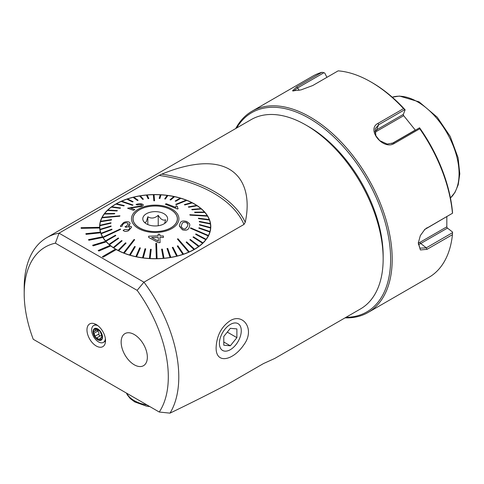 <?xml version="1.0" encoding="UTF-8"?>
<svg xmlns="http://www.w3.org/2000/svg" width="484" height="484" viewBox="0 0 484 484"><rect width="100%" height="100%" fill="white"/><g stroke="black" fill="none" stroke-linecap="round" stroke-linejoin="round"><path stroke-width="0.73" d="M159.048 175.42L59.03 233.161A109.311 63.108 -120 0 0 46.839 237.59A109.311 63.108 -120 0 0 24.2 287.629L24.2 293.679A101.9 58.83 -120 0 0 33.251 339.284L159.254 412.029L169.999 413.142A109.311 63.108 -120 0 0 143.954 282.19L243.966 224.449A115.64 66.768 0 0 0 159.048 175.42L161.819 174.125C184.065 164.899 211.006 158.758 229.289 169.206C247.403 179.782 249.605 202.596 245.231 222.283L243.966 224.449M169.999 413.142C190.617 403.196 209.929 393.516 227.934 384.09L263.471 363.575L274.724 358.462L360.519 308.925A109.311 63.108 60 0 0 367.453 303.752A109.311 63.108 60 0 0 383.159 258.886A109.311 63.108 60 0 0 305.864 125.011L305.864 125.011A109.311 63.108 60 0 0 251.208 119.596L46.839 237.59M243.761 344.917C233.252 360.477 215.646 364.773 216.124 347.439C216.735 335.775 221.297 326.948 229.803 320.952C242.823 312.325 255.643 329.217 243.761 344.917M24.2 293.679A101.9 58.83 -120 0 1 55.388 243.162L59.03 233.161L143.954 282.19L137.117 290.346A101.9 58.83 -120 0 1 159.254 412.029M81.118 227.661L81.155 228.303L99.674 227.964A55.581 32.089 180 0 1 99.637 227.323L81.118 227.692L81.155 228.333L99.674 227.994A55.581 32.089 180 0 0 100.436 232.138M99.637 227.323A55.581 32.089 180 0 1 99.625 226.663A55.581 32.089 180 0 1 155.207 194.574A55.581 32.089 180 0 1 210.788 226.663A55.581 32.089 180 0 1 176.733 256.254A55.581 32.089 180 0 1 116.299 249.581L103.195 257.149L102.408 256.665L103.195 257.149M115.488 249.115A55.581 32.089 180 0 1 110.775 245.951L98.839 251.021L98.179 250.476L98.839 251.021M110.092 245.412A55.581 32.089 180 0 1 106.262 241.873L93.14 245.86L92.625 245.261L93.14 245.86M105.724 241.286A55.581 32.089 180 0 1 102.862 237.456L88.85 240.258L88.487 239.622L88.85 240.258M88.85 240.227L102.862 237.426A55.581 32.089 180 0 1 102.499 236.821A55.581 32.089 180 0 1 100.648 232.798L86.067 234.347L85.868 233.687L86.067 234.347M134.243 364.779A18.525 10.696 -120 0 0 143.506 365.698A18.525 10.696 -120 0 0 143.506 344.299A18.525 10.696 -120 0 0 124.981 333.603A18.525 10.696 -120 0 0 122.143 348.45A18.525 10.696 -120 0 0 134.243 364.779M55.388 243.162L137.117 290.346M96.255 324.558A13.128 7.581 60 0 1 104.925 344.112A13.128 7.581 60 0 1 89.691 339.072A13.128 7.581 60 0 1 92.94 323.354A13.128 7.581 60 0 1 96.255 324.558M98.839 250.99L110.775 245.951M110.775 245.92A55.581 32.089 180 0 1 110.116 245.4L98.179 250.476M93.14 245.83L106.262 241.873M106.262 241.843A55.581 32.089 180 0 1 105.748 241.28L92.625 245.261M86.067 234.316L100.648 232.798M100.648 232.768A55.581 32.089 180 0 1 100.448 232.132L85.868 233.687M103.195 257.119L116.299 249.581M116.299 249.55A55.581 32.089 180 0 1 115.513 249.097L102.408 256.665M102.499 236.821L88.487 239.622M308.483 126.524L305.864 125.011L308.483 126.524A105.603 60.972 60 0 1 383.159 255.861L383.159 258.886M144.807 222.676L146.319 221.739L147.832 216.753C151.286 218.859 154.753 218.375 158.232 215.301C160.682 219.379 163.138 220.873 165.607 219.778L164.621 223.475M143.3 216.772A12.415 7.169 0 0 0 143.875 221.726A12.415 7.169 0 0 0 155.207 225.968A12.415 7.169 0 0 0 166.538 221.726A12.415 7.169 0 0 0 159.508 212.077A12.415 7.169 0 0 0 143.3 216.772M133.971 215.186A22.137 12.784 0 0 0 133.064 218.798A22.137 12.784 0 0 0 155.207 231.582A22.137 12.784 0 0 0 177.344 218.798A22.137 12.784 0 0 0 158.371 206.148A22.137 12.784 0 0 0 133.971 215.186M158.232 225.75L158.232 215.301M147.832 224.564L147.832 216.753M189.117 227.462L189.831 224.975L189.147 227.407C188.379 229.936 186.152 230.747 182.462 229.833L179.364 226.137M209.826 231.975A55.394 31.98 0 0 0 209.941 231.552L198.972 227.764L198.851 228.188L209.826 232.005A55.394 31.98 180 0 1 208.441 235.508L190.672 227.849L190.466 228.26L208.235 235.92A55.394 31.98 180 0 1 206.105 239.29L195.923 233.929L195.627 234.316L205.809 239.683A55.394 31.98 180 0 1 202.959 242.871L193.418 236.791L193.037 237.16L202.584 243.21A55.394 31.98 0 0 0 202.959 242.841M209.826 232.005L198.851 228.188M210.552 227.982A55.394 31.98 0 0 0 210.576 227.553L199.468 224.57L199.444 224.993L210.552 228.012A55.394 31.98 180 0 1 209.941 231.588L209.941 231.552M210.552 228.012L199.444 224.993M209.397 219.99A55.394 31.98 0 0 0 209.233 219.573L198.379 218.187L198.537 218.611L209.397 220.026A55.394 31.98 180 0 1 210.334 223.541L199.275 221.357L199.341 221.787L210.407 223.995A55.394 31.98 180 0 1 210.601 226.663A55.394 31.98 180 0 1 210.576 227.589L210.576 227.553M210.407 223.995L199.341 221.817L199.275 221.357M209.397 220.026L198.537 218.641L198.379 218.187M207.527 216.124A55.394 31.98 0 0 0 207.279 215.719L189.819 214.702L190.067 215.108L207.527 216.154A55.394 31.98 180 0 1 209.221 219.573M207.527 216.154L190.067 215.138L189.819 214.702M204.829 212.422A55.394 31.98 0 0 0 204.496 212.04L194.574 212.167L194.907 212.555L204.829 212.452A55.394 31.98 180 0 1 207.255 215.719M204.829 212.452L194.907 212.585L194.574 212.167M201.356 208.943A55.394 31.98 0 0 0 200.939 208.586L191.724 209.415L192.136 209.766L201.356 208.973A55.394 31.98 180 0 1 204.472 212.04M201.356 208.973L192.136 209.802L191.724 209.415M197.151 205.742A55.394 31.98 0 0 0 196.661 205.422L188.294 206.886L188.784 207.206L197.151 205.773A55.394 31.98 180 0 1 200.908 208.592M197.151 205.773L188.784 207.237L188.294 206.886M192.281 202.875A55.394 31.98 0 0 0 191.731 202.59L184.343 204.623L184.9 204.907L192.281 202.905A55.394 31.98 180 0 1 196.625 205.428M192.281 202.905L184.9 204.938L184.343 204.623M186.836 200.376A55.394 31.98 0 0 0 186.225 200.134L175.746 204.357L176.357 204.599L186.836 200.406A55.394 31.98 180 0 1 191.688 202.596M186.836 200.406L176.357 204.629L175.746 204.357M180.883 198.295A55.394 31.98 0 0 0 180.223 198.101L175.141 201.048L175.795 201.241L180.883 198.325A55.394 31.98 180 0 1 186.183 200.152M180.883 198.325L175.795 201.271L175.141 201.048M174.53 196.661A55.394 31.98 0 0 0 173.835 196.516L170.023 199.783L170.725 199.928L174.53 196.692A55.394 31.98 180 0 1 180.187 198.119M174.53 196.692L170.725 199.959L170.023 199.783M167.869 195.5A55.394 31.98 0 0 0 167.149 195.403L164.681 198.9L165.401 198.997L167.869 195.53A55.394 31.98 180 0 1 173.804 196.54M167.869 195.53L165.401 199.027L164.681 198.9M161.009 194.828A55.394 31.98 0 0 0 160.277 194.786L159.182 198.41L159.92 198.452L161.009 194.858A55.394 31.98 180 0 1 167.125 195.433M161.009 194.858L159.92 198.488L159.182 198.41M154.063 194.689A55.394 31.98 180 0 1 160.264 194.816M154.565 200.751L154.063 194.659A55.394 31.98 0 0 0 153.319 194.671L153.827 200.763L154.565 200.751L153.827 200.793L153.319 194.701A55.394 31.98 180 0 0 147.142 195.022M148.824 198.579L147.13 194.992A55.394 31.98 0 0 0 146.398 195.058L148.092 198.64L148.824 198.579L148.092 198.676L146.398 195.088A55.394 31.98 180 0 0 140.348 195.857M143.379 199.239L140.324 195.826A55.394 31.98 0 0 0 139.61 195.947L142.671 199.354L143.379 199.239L142.671 199.39L139.61 195.978A55.394 31.98 180 0 0 133.784 197.169M138.128 200.285L133.753 197.145A55.394 31.98 0 0 0 133.07 197.315L137.444 200.455L138.128 200.285L137.444 200.485L133.07 197.345A55.394 31.98 180 0 0 127.558 198.954M133.142 201.707L127.522 198.93A55.394 31.98 0 0 0 126.881 199.148L132.501 201.925L133.142 201.707L132.501 201.955L126.881 199.178A55.394 31.98 180 0 0 121.768 201.169M133.021 205.034L121.726 201.156A55.394 31.98 0 0 0 121.139 201.417L132.434 205.295L133.021 205.034L132.434 205.325L121.139 201.447A55.394 31.98 180 0 0 116.499 203.788M124.285 205.573L116.456 203.776A55.394 31.98 0 0 0 115.93 204.079L123.759 205.875L124.285 205.573L123.759 205.906L115.93 204.109A55.394 31.98 180 0 0 111.84 206.765M120.558 207.957L111.804 206.765A55.394 31.98 0 0 0 111.344 207.098L120.099 208.295L120.558 207.957L120.099 208.326L111.344 207.128A55.394 31.98 180 0 0 107.859 210.062M117.376 210.588L107.829 210.062A55.394 31.98 0 0 0 107.448 210.425L116.995 210.957L117.376 210.588L116.995 210.988L107.448 210.461A55.394 31.98 180 0 0 104.629 213.619M114.787 213.432L104.605 213.619A55.394 31.98 0 0 0 104.308 214.013L114.49 213.825L114.787 213.432L114.49 213.855L104.308 214.043A55.394 31.98 180 0 0 102.197 217.383A55.394 31.98 0 0 0 101.967 217.794L119.736 216.221L101.967 217.824A55.394 31.98 180 0 0 100.599 221.291M111.562 219.561L100.587 221.291A55.394 31.98 0 0 0 100.472 221.714L111.441 219.984L111.562 219.561L111.441 220.014L100.472 221.745A55.394 31.98 180 0 0 99.861 225.284A55.394 31.98 0 0 0 99.831 225.713L110.939 223.184L110.969 222.755L99.861 225.284M110.969 222.755L110.939 223.215L99.831 225.744A55.394 31.98 180 0 0 99.813 226.663L99.813 229.089A55.394 31.98 180 0 0 99.813 229.289M100 229.301A55.394 31.98 0 0 0 100.073 229.731L111.138 226.391L111.072 225.961L100 229.331A55.394 31.98 180 0 1 99.813 226.663M111.138 226.391L100.073 229.761A55.394 31.98 180 0 0 101.017 233.306L101.017 233.276A55.394 31.98 0 0 0 101.174 233.693L112.034 229.561L111.877 229.144L101.017 233.276M112.034 229.561L101.174 233.724A55.394 31.98 180 0 0 102.886 237.178L102.886 237.142A55.394 31.98 0 0 0 103.134 237.547L120.589 229.368L103.134 237.577A55.394 31.98 180 0 0 105.579 240.881L105.579 240.844A55.394 31.98 0 0 0 105.917 241.232L115.839 235.581L105.917 241.262A55.394 31.98 180 0 0 109.057 244.359L109.057 244.329A55.394 31.98 0 0 0 109.469 244.68L118.689 238.334L118.278 237.983L109.057 244.329M118.689 238.334L109.469 244.71A55.394 31.98 180 0 0 113.262 247.56L113.262 247.524A55.394 31.98 0 0 0 113.752 247.85L122.119 240.863L121.629 240.542L113.262 247.524M122.119 240.863L113.752 247.881A55.394 31.98 180 0 0 118.126 250.428L118.126 250.397A55.394 31.98 0 0 0 118.683 250.682L126.064 243.125L125.513 242.841L118.126 250.397M126.064 243.125L118.683 250.712A55.394 31.98 180 0 0 123.577 252.926L123.577 252.89A55.394 31.98 0 0 0 124.188 253.132L134.667 239.713L124.188 253.168A55.394 31.98 180 0 0 129.53 255.007L129.53 254.971A55.394 31.98 0 0 0 130.19 255.171L135.272 246.701L130.19 255.201A55.394 31.98 180 0 0 135.883 256.641L135.883 256.611A55.394 31.98 0 0 0 136.579 256.756L140.384 247.965L139.688 247.82L135.883 256.611M140.384 247.965L136.579 256.786A55.394 31.98 180 0 0 142.544 257.803L142.544 257.772A55.394 31.98 0 0 0 143.264 257.863L145.732 248.849L145.012 248.752L142.544 257.772M145.732 248.849L143.264 257.899A55.394 31.98 180 0 0 149.399 258.474L149.399 258.438A55.394 31.98 0 0 0 150.137 258.48L151.232 249.339L150.494 249.296L149.399 258.438M151.232 249.339L150.137 258.517A55.394 31.98 180 0 0 156.35 258.644L155.842 243.319L156.35 258.644M163.283 258.274A55.394 31.98 0 0 0 164.016 258.208L162.322 249.109L161.589 249.175L163.283 258.305A55.394 31.98 180 0 1 157.094 258.631L156.586 243.307L155.842 243.319M163.283 258.305L161.589 249.175M170.09 257.44A55.394 31.98 0 0 0 170.804 257.325L167.742 248.395L167.028 248.51L170.09 257.47A55.394 31.98 180 0 1 164.016 258.244L164.016 258.208M170.09 257.47L167.028 248.51M176.66 256.121A55.394 31.98 0 0 0 177.344 255.951L172.969 247.294L172.286 247.463L176.66 256.151A55.394 31.98 180 0 1 170.804 257.355L170.804 257.325M176.66 256.151L172.286 247.463M182.892 254.336A55.394 31.98 0 0 0 183.533 254.118L177.912 245.824L177.271 246.041L182.892 254.366A55.394 31.98 180 0 1 177.344 255.982L177.344 255.951M182.892 254.366L177.271 246.041M188.687 252.116A55.394 31.98 0 0 0 189.274 251.855L177.979 238.775L177.392 239.036L188.687 252.146A55.394 31.98 180 0 1 183.533 254.154L183.533 254.118M188.687 252.146L177.392 239.036M193.957 249.49A55.394 31.98 0 0 0 194.483 249.187L186.655 241.873L186.128 242.175L193.957 249.52A55.394 31.98 180 0 1 189.274 251.886L189.274 251.855M193.957 249.52L186.128 242.175M198.609 246.507A55.394 31.98 0 0 0 199.069 246.168L190.315 239.459L189.855 239.792L198.609 246.537A55.394 31.98 180 0 1 194.483 249.224L194.483 249.187M198.609 246.537L189.855 239.792M202.584 243.21L202.584 243.24A55.394 31.98 180 0 1 199.069 246.199L199.069 246.168M202.584 243.24L193.037 237.16M177.955 222.67A23.716 13.691 180 0 1 138.025 228.236A23.716 13.691 180 0 1 149.641 205.488A23.716 13.691 180 0 1 177.955 222.67M159.901 237.39L163.429 237.469L159.901 237.36L160.077 242.653L158.419 242.647L148.691 237.456L148.648 236.216L158.195 235.853L158.141 234.208L158.195 235.883M120.619 226.651L122.392 225.986L120.619 226.681L120.462 225.925L120.619 226.681M122.319 225.429L122.392 225.986C122.047 224.975 122.627 224.068 124.122 223.269C125.894 222.531 127.177 222.604 127.988 223.487L128.175 224.086L126.239 226.258L124.981 226.712L125.961 227.347C127.558 226.56 128.768 226.585 129.591 227.407C129.942 228.321 129.446 229.12 128.103 229.785L124.727 229.428L123.142 230.396C124.455 231.57 126.263 231.661 128.562 230.68L131.527 227.371L131.321 226.572L128.429 225.798L130.069 223.547L129.355 225.072M131.527 227.371L128.562 230.711C126.282 231.697 124.473 231.6 123.142 230.426L123.142 230.396M129.742 227.934L129.591 227.438C128.792 226.609 127.582 226.591 125.961 227.377L124.981 226.712M127.988 223.487L127.988 223.517C127.195 222.634 125.907 222.561 124.122 223.299L122.434 224.806M127.576 208.211L133.469 210.328L134.836 209.59L133.469 210.298L127.576 208.211L140.79 205.948L141.77 205.113L141.116 204.563L137.045 204.889L136.071 204.442C138.533 203.625 140.614 203.522 142.32 204.127L143.452 205.047L141.885 206.347L130.462 208.053L134.836 209.59M136.071 204.442L137.045 204.92L141.116 204.563M130.462 208.084L141.885 206.378L143.452 205.047M177.35 207.091L177.507 206.372L177.35 207.079L178.142 208.725L177.489 208.997L165.286 204.169L166.308 203.746L175.813 207.358L175.722 206.88M165.286 204.169L177.489 209.028L178.142 208.725M135.272 246.701L134.612 246.507L129.53 254.971M156.35 258.607A55.394 31.98 0 0 0 157.094 258.601M115.839 235.581L115.507 235.2L105.579 240.844M134.667 239.713L134.056 239.471L123.577 252.89M120.589 229.368L120.341 228.962L102.886 237.142M119.947 215.81L102.178 217.383M210.407 223.965A55.394 31.98 0 0 0 210.34 223.541M176.533 222.428A22.234 12.838 180 0 1 152.03 231.503A22.234 12.838 180 0 1 132.973 218.798A22.234 12.838 180 0 1 155.207 205.966A22.234 12.838 180 0 1 177.44 218.798A22.234 12.838 180 0 1 176.533 222.428M190.466 228.26L208.235 235.883A55.394 31.98 0 0 0 208.338 235.684A55.394 31.98 0 0 0 208.441 235.478M210.601 226.663L210.601 229.089A55.394 31.98 180 0 1 210.601 229.295M195.627 234.316L205.809 239.653A55.394 31.98 0 0 0 206.105 239.259M189.147 227.377C188.397 229.9 186.171 230.705 182.462 229.803L182.462 229.833M182.462 229.803L179.352 225.877L180.036 223.469C180.798 221.067 183.025 220.414 186.709 221.503L189.48 223.56L189.831 224.975M186.225 222.356C183.72 221.841 182.262 222.471 181.857 224.255L181.167 226.524L182.97 228.775L185.148 228.974L187.32 226.597L188.01 224.449L186.225 222.356L187.877 223.814M181.167 226.524L181.857 224.286C182.262 222.501 183.72 221.866 186.225 222.386M175.813 207.358L176.061 205.761L177.507 206.372M130.069 223.547L129.797 222.67C128.466 221.357 126.403 221.315 123.62 222.543L120.462 225.925M160.077 242.623L158.419 242.647M158.419 242.617L148.691 237.456M148.691 237.426L148.648 236.216M158.141 234.208L159.799 234.232L159.853 235.871L163.38 235.986L163.429 237.469M158.244 237.341L151.607 237.505L158.371 241.147L158.244 237.341L158.371 241.177M151.607 237.535L158.244 237.372M97.798 328.939A6.667 3.848 -120 0 0 93.715 334.753A6.667 3.848 -120 0 0 101.888 339.466A6.667 3.848 -120 0 0 97.798 328.939M95.427 328.775L95.021 331.086L93.412 331.855A6.207 3.582 -120 0 1 95.517 328.739L95.705 328.727A6.207 3.582 -120 0 1 99.855 331.098L100.127 331.437A6.207 3.582 -120 0 1 102.184 336.725L102.184 337.088A6.207 3.582 -120 0 1 100.103 340.028L99.91 340.046A6.207 3.582 -120 0 1 95.614 337.517L96.794 337.892L100.394 335.817A2.172 1.252 -120 0 0 100.357 335.836L96.879 337.844M93.412 331.855A6.207 3.582 -120 0 0 95.614 337.517L93.412 331.855M99.855 331.098L99.063 330.735M99.02 330.76L95.705 328.727M102.184 336.725L100.127 331.437M102.191 336.755L100.993 337.451L100.194 339.992M100.993 337.451L102.178 337.136M94.192 331.195L93.708 331.262M96.77 337.911L99.91 340.046M95.814 324.316A9.728 5.614 -120 0 0 95.56 324.449L93.66 325.544A9.728 5.614 -120 0 0 93.66 336.779A9.728 5.614 -120 0 0 103.388 342.394A9.728 5.614 -120 0 0 105.379 338.57M103.388 342.394L105.282 341.299A9.728 5.614 -120 0 0 105.524 341.141M97.968 325.732A9.728 5.614 -120 0 0 93.66 325.544M102.136 336.477A2.172 1.252 -120 0 0 100.394 335.817M100.309 335.866A1.24 0.714 60 0 1 99.25 335.358A1.24 0.714 60 0 1 98.881 333.996A2.172 1.252 -120 0 0 97.756 331.11A1.24 0.714 60 0 1 97.09 329.894M121.151 341.674A18.525 10.696 -120 0 0 129.065 360.556A18.525 10.696 -120 0 0 143.506 365.698A18.525 10.696 -120 0 0 143.506 344.299A18.525 10.696 -120 0 0 124.981 333.603A18.525 10.696 -120 0 0 121.151 341.674M230.336 324.437A15.458 8.924 120 0 0 220.873 348.837A15.458 8.924 120 0 0 239.804 337.905A15.458 8.924 120 0 0 230.336 324.437M223.789 336.471L223.789 345.207L230.336 345.794L236.888 337.644L236.888 328.908L230.336 328.321L223.789 336.471M227.298 332.103L236.888 337.644M223.789 342.006L230.336 345.794M235.744 128.526A116.166 67.07 60 0 1 251.976 111.241A116.166 67.07 60 0 1 310.056 116.995A116.166 67.07 60 0 1 385.942 219.361A116.166 67.07 60 0 1 368.136 312.446A116.166 67.07 60 0 1 345.05 317.855M251.976 111.241L312.761 76.145A116.166 67.07 60 0 1 321.939 72.304L296.523 86.981L292.517 90.877L300.951 89.915L312.724 85.535L338.141 70.858A116.166 67.07 60 0 1 370.841 81.899L370.841 81.899A116.166 67.07 60 0 1 403.547 108.622L404.818 109.662L378.561 124.824L375.179 128.841L375.893 135.78L379.74 140.644L387.164 144.057L393.153 142.986L419.58 127.794A114.315 65.999 60 0 1 452.552 212.772L452.546 213.214L424.601 229.567M418.309 242.666L419.912 248.171L426.283 247.832L452.546 232.671L452.449 234.661A116.166 67.07 60 0 1 428.927 277.35L368.136 312.446M452.449 234.661L427.033 249.333L420.396 249.95L418.273 243.065L420.342 235.581L424.946 229.253L452.546 213.214M419.416 127.824L419.743 128.774A116.166 67.07 60 0 1 452.449 213.063M419.743 128.774L394.327 143.445C383.14 150.651 365.844 129.18 378.131 123.299L403.547 108.622M370.841 81.899L372.154 82.655A114.315 65.999 60 0 1 405.126 109.807L404.818 109.662M378.131 123.299L378.561 124.824L376.637 129.815L403.36 114.381L405.126 109.807M403.36 114.381A1.113 0.641 -120 0 0 403.704 115.682L376.982 131.11A9.444 7.448 35.1 0 0 374.955 132.997M391.84 143.597L415.272 130.069L403.704 115.682M418.297 242.998A9.444 5.451 120 0 0 420.1 242.242L446.829 226.814L446.829 216.511M446.829 226.814A1.113 0.641 -120 0 0 447.476 228.085L420.747 243.512A10.539 6.086 -60 0 1 418.345 244.438M452.546 232.671L452.552 232.048L447.476 228.085M326.93 77.331L324.728 73.03L323.959 72.709L297.702 87.876L293.625 91.022M321.939 72.304L323.959 72.709M236.664 127.994A115.053 66.429 60 0 1 309.27 118.356A115.053 66.429 60 0 1 388.404 236.198A115.053 66.429 60 0 1 345.975 317.322M245.231 222.283A117.545 67.863 0 0 0 161.819 174.125M417.583 101.858A58.673 33.874 60 0 1 454.815 150.113A58.673 33.874 60 0 1 450.441 197.98L455.045 192.287L458.215 184.785L459.8 173.816L458.082 157.73L450.211 136.421L437.227 117.207L419.071 101.852L399.494 96.056L392.252 97.193A58.673 33.874 60 0 1 417.583 101.858M96.34 329.011L95.306 329.604M100.527 338.322L99.032 339.187M98.881 333.996L95.312 336.053M97.756 331.11L94.192 333.173M126.711 393.238A29.645 17.115 0 0 0 147.045 404.981M427.033 249.333L426.283 247.832L420.747 243.512A1.113 0.641 60 0 1 420.1 242.242M296.523 86.981L297.702 87.876L298.967 90.351M374.785 131.364A10.539 8.313 -144.9 0 1 376.637 129.815A1.113 0.641 60 0 0 376.982 131.11M426.283 228.375L427.033 227.74M394.327 143.445L393.153 142.986M177.344 219.972L177.344 218.798M133.064 219.972L133.064 218.798M97.127 329.876L95.021 331.092M126.457 393.099L127.359 394.932L130.238 398.556L134.764 401.932L146.259 406.064L149.852 406.602M424.946 229.259L424.383 229.755"/></g></svg>
